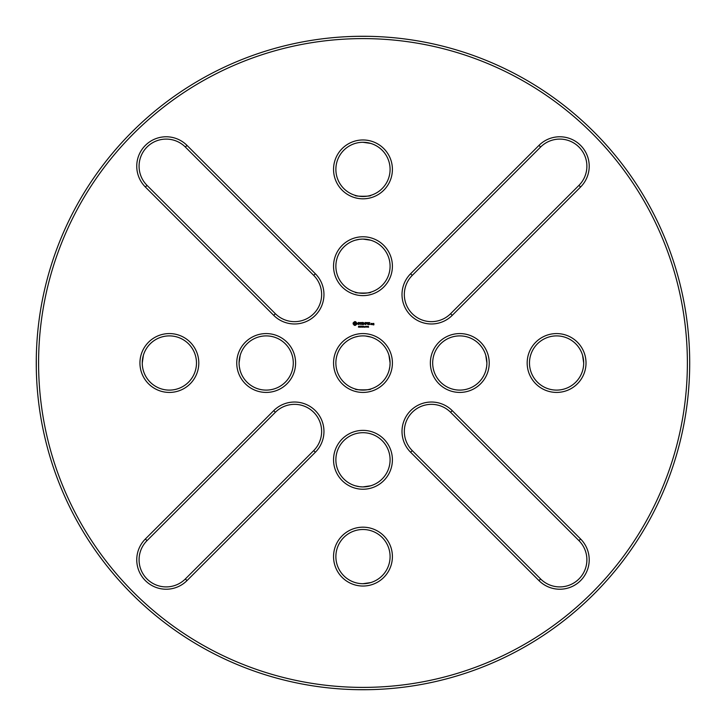 <?xml version="1.0" encoding="UTF-8"?>
<svg xmlns="http://www.w3.org/2000/svg" width="726" height="726" viewBox="0 0 726 726"><rect width="100%" height="100%" fill="white"/><g stroke="black" fill="none" stroke-linecap="round" stroke-linejoin="round"><path stroke-width="1.09" d="M687.377 363A324.395 324.395 0 0 1 200.784 643.935A324.395 324.395 0 0 1 200.784 82.065A324.395 324.395 0 0 1 687.377 363M145.372 187.009L273.72 315.356A29.43 29.43 0 0 0 315.338 315.356A29.43 29.43 0 0 0 315.338 273.738L186.99 145.391A29.43 29.43 0 0 0 145.372 145.391A29.43 29.43 0 0 0 145.372 187.009L147.015 185.366L275.363 313.714A27.107 27.107 0 0 0 313.696 313.714A27.107 27.107 0 0 0 313.696 275.381L185.348 147.033A27.107 27.107 0 0 0 147.015 147.033A27.107 27.107 0 0 0 147.015 185.366M139.936 363A29.43 29.43 0 0 0 184.086 388.483A29.43 29.43 0 0 0 184.086 337.517A29.43 29.43 0 0 0 139.936 363M236.749 363A29.43 29.43 0 0 0 280.889 388.483A29.43 29.43 0 0 0 280.889 337.517A29.43 29.43 0 0 0 236.749 363M354.633 321.627L353.199 322.834L353.099 323.86L354.306 325.312L355.341 325.402L356.784 324.195L356.883 323.17L355.676 321.718L354.633 321.627M358.317 322.453L357.818 323.369L359.152 324.159L357.882 324.168L358.898 324.576L359.388 323.669L358.054 322.879L359.288 322.707L358.317 322.453M359.588 322.571L360.296 322.689L360.414 324.576L360.532 322.689L361.239 322.571L359.588 322.571M362.837 322.453L361.548 322.571L361.666 324.576L362.964 324.458L361.784 324.35L361.784 323.633L362.728 323.515L361.784 323.397L361.784 322.689L362.837 322.453M359.17 326.927L358.426 327.145L359.034 326.945L358.535 326.292L359.17 326.927M360.014 326.528L359.379 327.208L359.379 326.228L360.014 326.528M360.931 327.208L360.305 326.337L360.187 327.208L360.187 326.228L360.804 327.027L360.931 326.228L360.931 327.208M362.891 326.228L362.637 327.208L362.292 326.401L361.947 327.208L361.693 326.228L362.029 327.045L362.229 326.228L362.564 327.045L362.891 326.228M362.982 139.964A29.43 29.43 0 0 0 337.49 184.105A29.43 29.43 0 0 0 388.464 184.105A29.43 29.43 0 0 0 362.982 139.964M538.973 145.391L410.626 273.738A29.43 29.43 0 0 0 410.626 315.356A29.43 29.43 0 0 0 452.244 315.356L580.591 187.009A29.43 29.43 0 0 0 580.591 145.391A29.43 29.43 0 0 0 538.973 145.391L540.616 147.033L412.268 275.381A27.107 27.107 0 0 0 412.268 313.714A27.107 27.107 0 0 0 450.601 313.714L578.949 185.366A27.107 27.107 0 0 0 578.949 147.033A27.107 27.107 0 0 0 540.616 147.033M362.982 236.767A29.43 29.43 0 0 0 337.49 280.908A29.43 29.43 0 0 0 388.464 280.908A29.43 29.43 0 0 0 362.982 236.767M365.187 322.453L364.343 323.76L363.39 322.571L363.508 324.576L363.626 323.006L364.343 324.105L365.069 323.006L365.305 324.458L365.187 322.453M367.211 322.571L365.795 322.571L365.913 324.576L366.031 323.633L366.975 323.515L366.031 323.397L366.031 322.689L367.211 322.571M367.81 322.58L367.692 324.576L367.81 322.58M369.734 322.571L368.318 322.571L368.436 324.576L369.734 324.458L368.554 324.35L368.554 323.633L369.498 323.515L368.554 323.397L368.554 322.689L369.734 322.571M363.79 326.927L363.045 327.145L363.653 326.945L363.154 326.292L363.79 326.927M364.806 327.208L363.998 327.208L363.998 326.228L364.806 327.208M366.104 326.718L365.514 327.099L365.514 326.337L366.104 326.718M366.957 326.718L366.367 327.099L366.367 326.337L366.957 326.718M367.819 326.891L367.247 327.136L367.247 326.373L367.819 326.891M368.599 327.208L368.073 327.208L368.3 326.228L368.599 327.208M371.63 324.576L371.748 323.515L370.932 323.397L370.823 324.468L371.63 324.576M372.193 323.515L372.075 324.576L372.883 323.66L372.193 323.515M373.808 323.397L373.001 323.515L373.69 324.213L373.119 324.903L373.926 324.794L373.808 323.397M392.412 363A29.43 29.43 0 0 1 348.262 388.483A29.43 29.43 0 0 1 348.262 337.517A29.43 29.43 0 0 1 392.412 363M489.215 363A29.43 29.43 0 0 0 445.074 337.517A29.43 29.43 0 0 0 445.074 388.483A29.43 29.43 0 0 0 489.215 363M586.018 363A29.43 29.43 0 0 0 541.877 337.517A29.43 29.43 0 0 0 541.877 388.483A29.43 29.43 0 0 0 586.018 363M186.99 580.609L315.338 452.262A29.43 29.43 0 0 0 315.338 410.644A29.43 29.43 0 0 0 273.72 410.644L145.372 538.991A29.43 29.43 0 0 0 145.372 580.609A29.43 29.43 0 0 0 186.99 580.609L185.348 578.967L313.696 450.619A27.107 27.107 0 0 0 313.696 412.286A27.107 27.107 0 0 0 275.363 412.286L147.015 540.634A27.107 27.107 0 0 0 147.015 578.967A27.107 27.107 0 0 0 185.348 578.967M362.982 586.036A29.43 29.43 0 0 0 388.464 541.895A29.43 29.43 0 0 0 337.49 541.895A29.43 29.43 0 0 0 362.982 586.036M362.982 489.233A29.43 29.43 0 0 0 388.464 445.092A29.43 29.43 0 0 0 337.49 445.092A29.43 29.43 0 0 0 362.982 489.233M580.591 538.991L452.244 410.644A29.43 29.43 0 0 0 410.626 410.644A29.43 29.43 0 0 0 410.626 452.262L538.973 580.609A29.43 29.43 0 0 0 580.591 580.609A29.43 29.43 0 0 0 580.591 538.991L578.949 540.634L450.601 412.286A27.107 27.107 0 0 0 412.268 412.286A27.107 27.107 0 0 0 412.268 450.619L540.616 578.967A27.107 27.107 0 0 0 578.949 578.967A27.107 27.107 0 0 0 578.949 540.634M689.664 357.991L689.7 363A326.718 326.718 0 0 1 199.623 645.949A326.718 326.718 0 0 1 199.623 80.051A326.718 326.718 0 0 1 689.7 363L689.664 368.009M143.394 355.259L142.26 363A27.107 27.107 0 0 0 182.925 386.477A27.107 27.107 0 0 0 182.925 339.523A27.107 27.107 0 0 0 142.26 363L142.269 362.328M240.197 355.259L239.072 363A27.107 27.107 0 0 0 279.728 386.477A27.107 27.107 0 0 0 279.728 339.523A27.107 27.107 0 0 0 239.072 363L239.081 362.328M370.723 143.412L362.982 142.287A27.107 27.107 0 0 0 339.505 182.943A27.107 27.107 0 0 0 386.459 182.943A27.107 27.107 0 0 0 362.982 142.287L363.399 142.287M370.723 240.215L362.982 239.09A27.107 27.107 0 0 0 339.505 279.746A27.107 27.107 0 0 0 386.459 279.746A27.107 27.107 0 0 0 362.982 239.09L363.399 239.09M390.089 363.036L390.089 363A27.107 27.107 0 0 1 349.424 386.477A27.107 27.107 0 0 1 349.424 339.523A27.107 27.107 0 0 1 390.089 363C388.818 373.237 388.818 373.237 390.089 363L390.08 362.619M486.892 363.036L486.892 363A27.107 27.107 0 0 0 446.236 339.523A27.107 27.107 0 0 0 446.236 386.477A27.107 27.107 0 0 0 486.892 363C485.621 373.237 485.621 373.237 486.892 363L486.883 362.374M582.57 355.259L583.695 363A27.107 27.107 0 0 0 543.039 339.523A27.107 27.107 0 0 0 543.039 386.477A27.107 27.107 0 0 0 583.695 363C582.424 373.237 582.424 373.237 583.695 363C582.424 373.237 582.424 373.237 583.695 363L583.695 363.036M362.982 583.713A27.107 27.107 0 0 0 386.459 543.057A27.107 27.107 0 0 0 339.505 543.057A27.107 27.107 0 0 0 362.982 583.713C352.745 582.452 352.745 582.452 362.982 583.713C352.745 582.452 352.745 582.452 362.982 583.713L370.723 582.588L362.936 583.713M362.982 486.91A27.107 27.107 0 0 0 386.459 446.254A27.107 27.107 0 0 0 339.505 446.254A27.107 27.107 0 0 0 362.982 486.91C352.745 485.64 352.745 485.64 362.982 486.91L370.723 485.785L362.936 486.91M367.991 36.318L357.972 36.318M36.3 357.991L36.3 368.009M367.991 689.682L357.972 689.682M142.305 361.557L142.459 359.76M142.632 358.544L142.795 357.637M142.822 357.51L143.031 356.611M142.26 363C143.53 373.237 143.53 373.237 142.26 363C143.53 373.237 143.53 373.237 142.26 363L142.26 363.036M239.108 361.557L239.262 359.76M239.435 358.544L239.607 357.637M239.634 357.51L239.834 356.611M239.072 363C240.342 373.237 240.342 373.237 239.072 363L239.072 363.036M240.043 370.187L239.29 366.485M239.281 366.358L239.072 363.381M364.724 142.341L366.213 142.477M367.383 142.641L367.91 142.732M368.245 142.795L370.405 143.321M362.982 142.287C352.745 143.548 352.745 143.548 362.982 142.287C352.745 143.548 352.745 143.548 362.982 142.287L362.918 142.287M370.723 195.367C371.984 196.555 353.952 196.546 355.232 195.367M364.724 239.144L366.213 239.281M367.383 239.444L367.91 239.544M368.245 239.607L370.405 240.125M362.982 239.09C352.745 240.36 352.745 240.36 362.982 239.09L362.936 239.09M355.232 240.215L359.361 239.335M359.66 239.29L362.592 239.09M370.723 292.17C371.984 293.358 353.952 293.349 355.232 292.17M389.109 370.233L389.844 366.621M389.88 366.321L390.08 363.39M388.954 355.259L390.089 363M390.025 361.121L389.889 359.76M389.717 358.544L389.553 357.637M389.526 357.51L389.327 356.611M370.723 388.973C372.066 390.134 354.034 390.18 355.232 388.973M355.232 337.027L357.972 336.365M365.514 336.011L370.723 337.027M485.912 370.233L486.647 366.621M486.683 366.321L486.892 363.39M485.767 355.259L486.892 363M486.847 361.503L486.411 357.936M486.311 357.428L485.857 355.577M583.65 361.385L583.504 359.76M583.305 358.426L583.214 357.9M583.205 357.845L582.914 356.539M355.232 485.785L359.361 486.665M359.66 486.71L362.592 486.91M354.996 322.571L355.94 323.515L354.996 324.468L354.043 323.515L354.996 322.571M365.931 327.018L365.668 326.346L365.931 327.018M366.784 327.018L366.521 326.346L366.784 327.018M371.059 323.633L371.512 324.35L371.059 323.633M373.237 323.633L373.69 323.977L373.237 323.633M275.363 313.714L273.72 315.356M185.348 147.033L186.99 145.391M313.696 275.381L315.338 273.738M412.268 275.381L410.626 273.738M578.949 185.366L580.591 187.009M450.601 313.714L452.244 315.356M313.696 450.619L315.338 452.262M147.015 540.634L145.372 538.991M275.363 412.286L273.72 410.644M450.601 412.286L452.244 410.644M540.616 578.967L538.973 580.609M412.268 450.619L410.626 452.262"/></g></svg>
